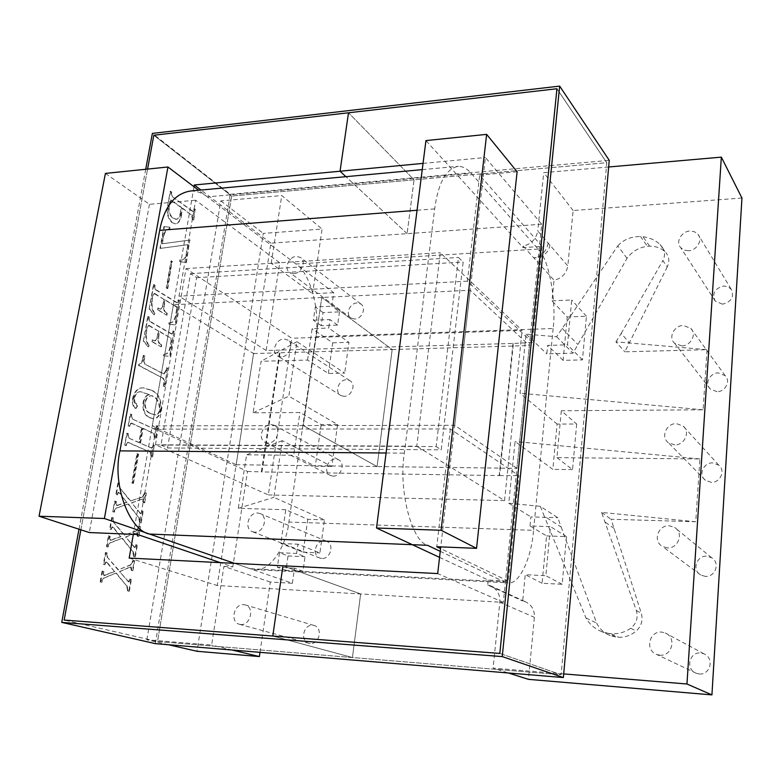 <?xml version="1.0" encoding="UTF-8"?>
<svg xmlns="http://www.w3.org/2000/svg" width="781" height="781" viewBox="0 0 781 781"><rect width="100%" height="100%" fill="white"/><g stroke="black" fill="none" stroke-linecap="round" stroke-linejoin="round"><path stroke-width="0.59" stroke-dasharray="3.9 2.93" d="M321.87 558.464L319.956 558.083C311.394 555.281 315.768 540.081 324.3 540.774L326.39 541.194C334.824 544.103 330.363 559.206 321.87 558.464M254.694 532.173L252.663 531.793C243.613 528.844 248.524 512.346 257.593 513L259.8 513.439C268.732 516.485 263.714 532.896 254.694 532.173M310.184 643.515L309.061 643.329C299.67 641.211 303.497 624.195 312.703 625.239L314.011 625.464C323.285 627.719 319.331 644.608 310.184 643.515M240.743 624.517L239.542 624.322C229.594 622.086 233.978 603.596 243.74 604.65L245.136 604.885C254.967 607.257 250.467 625.64 240.743 624.517M705.389 576.417L700.694 575.001C691.488 569.857 696.867 555.476 706.668 556.179L711.725 557.78C720.609 563.101 715.045 577.179 705.389 576.417M667.511 547.911L662.405 546.417C652.418 540.862 658.412 525.047 669.083 525.711L674.589 527.419C684.224 533.15 678.035 548.662 667.511 547.911M699.239 673.983L696.291 673.3C685.064 669.171 689.496 651.793 700.557 652.975L703.954 653.824C714.84 658.266 710.124 675.223 699.239 673.983M659.925 655.2L656.714 654.468C644.491 649.987 649.489 630.843 661.556 632.073L665.256 632.971C677.107 637.784 671.806 656.499 659.925 655.2M722.562 304.18L715.298 301.144C711.764 293.539 714.566 288.492 723.704 286.002L727.765 286.676L731.162 289.195C734.482 296.79 731.621 301.778 722.562 304.18M688.539 250.75L684.273 250.115L680.681 247.597C675.253 242.051 681.667 231.274 689.926 231.02L694.338 231.674L697.999 234.329C703.222 239.894 696.711 250.584 688.539 250.75M354.759 319.038L351.06 318.052C344.89 314.352 349.898 303.038 356.976 302.94L360.802 303.975C366.875 307.724 361.808 318.99 354.759 319.038M293.763 273.682L289.849 272.696C283.366 268.84 288.872 256.617 296.37 256.383L300.412 257.427C306.796 261.323 301.232 273.506 293.763 273.682M717.036 391.691L710.3 389.045C704.208 383.627 710.066 372.771 718.227 372.869L725.207 375.7C731.055 381.148 725.11 391.867 717.036 391.691M681.803 345.924L674.501 343.162C667.931 337.363 674.384 325.452 683.248 325.433L690.814 328.381C697.13 334.219 690.57 345.993 681.803 345.924M344.138 396.348L340.936 395.557C334.024 392.003 338.934 379.625 346.422 379.742L349.771 380.591C356.575 384.203 351.596 396.523 344.138 396.348M281.18 356.917L277.792 356.116C270.519 352.407 275.937 339.013 283.884 339.022L287.418 339.872C294.593 343.65 289.097 356.985 281.18 356.917M711.315 482.385L705.399 480.286C697.931 474.819 703.681 462.518 712.545 462.869L718.774 465.164C725.949 470.709 720.072 482.804 711.315 482.385M674.804 444.906L668.37 442.69C660.296 436.813 666.662 423.322 676.307 423.585L683.063 426.006C690.834 431.961 684.332 445.258 674.804 444.906M333.184 476.117L330.568 475.531C322.856 472.261 327.561 458.593 335.537 458.984L338.3 459.618C345.905 462.957 341.121 476.547 333.184 476.117M268.166 443.032L265.403 442.436C257.261 439.01 262.504 424.21 270.968 424.513L273.897 425.157C281.921 428.662 276.591 443.393 268.166 443.032M155.478 444.77L186.015 268.596L291.762 338.251L268.332 494.92L155.478 444.77L416.771 446.215L440.318 252.712L522.118 330.373L291.762 338.251M337.597 424.552L321.157 424.591L299.924 412.505L253.093 412.817L261.088 361.271L307.568 360.07L328.371 373.464L344.694 373.123L296.946 341.668L288.853 396.172L337.597 424.552L331.818 466.472L282.253 440.65L273.838 497.36L324.457 519.853L319.898 552.919L297.942 544.181L296.614 553.475L305.029 556.716L302.979 571.262L294.525 568.178L292.377 583.28L234.573 563.365L249.93 568.656L504.35 581.865L440.24 551.347M339.471 311.863L337.617 325.072L321.186 325.706L323.08 312.576L339.471 311.863L331.818 306.22L333.751 292.68L198.628 190.261M337.617 325.072L329.924 319.546L328.713 328.049L348.941 342.312L344.694 373.123M302.979 571.262L285.953 570.384L288.043 555.926L279.491 552.694L277.362 567.309L294.525 568.178M285.953 570.384L277.362 567.309M279.491 552.694L296.614 553.475M288.043 555.926L305.029 556.716M323.08 312.576L315.299 306.972L331.818 306.22M321.186 325.706L313.366 320.22L315.299 306.972M313.366 320.22L329.924 319.546M307.568 360.07L312.136 328.664L328.713 328.049M333.751 292.68L312.585 293.744L322.075 229.058L263.295 233.392L196.997 651.276M259.995 652.34L270.304 582.03L292.377 583.28M324.457 519.853L307.782 519.316L285.758 509.72L280.838 543.469L297.942 544.181M285.758 509.72L238.283 508.333L246.581 454.825L293.695 455.255L299.924 412.505M546.554 535.912L566.479 536.625L562.164 584.286L542.092 583.251L546.554 535.912L530.016 525.955L550.449 526.619L545.851 575.714L525.242 574.699L522.674 600.98L525.388 601.731C531.724 604.855 534.721 610.049 534.37 617.322L528.464 679.353M741.95 198.042L573.108 210.519L567.826 265.97L537.758 230.971C536.186 239.045 531.324 244.102 523.182 246.142L554.041 280.233C561.793 278.387 566.391 273.633 567.826 265.97M567.221 316.969L586.424 316.237L582.47 359.895L563.121 360.353L567.221 316.969L552.021 300.841L554.041 280.233M552.021 300.841L571.712 299.982L567.504 344.831L547.666 345.397L546.837 353.842L573.029 353.168L627.036 258.326C632.2 251.414 638.985 247.401 647.4 246.288L649.607 246.161C655.601 246.122 660.697 247.928 664.895 251.58L661.253 245.742C664.953 250.574 665.49 255.533 662.844 260.61L667.247 266.975C669.659 261.655 669.21 256.871 665.9 252.605M667.247 266.975L624.829 351.821L707.039 349.683L615.926 341.853L624.829 351.821M540.325 506.342L544.279 516.231L561.139 526.97L557.81 517.705L540.325 506.342L508.763 503.208L515.079 441.509L552.841 469.361L557.107 424.063L576.671 424.024L561.324 410.747L703.095 409.8L707.039 349.683M561.324 410.747L556.921 457.646L699.874 458.945L695.754 521.757L601.585 512.414L636.3 610.488C638.36 617.615 636.495 623.531 630.716 628.246C624.995 632.278 618.484 634.104 611.181 633.713L608.516 633.42L616.424 637.15L618.786 637.316C625.259 637.364 631.068 635.275 636.212 631.038C641.416 626.118 643.114 620.192 641.318 613.27L611.074 519.267L695.754 521.757M561.139 526.97L596.674 623.131C599.564 628.881 604.064 633.03 610.166 635.597L616.424 637.15M530.016 525.955L530.895 516.915L557.81 517.705M439.557 557.38L488.193 580.039L508.226 581.074L518.867 475.619L450.354 428.964L155.858 429.14L247.509 471.451L232.787 566.869L220.359 562.652M155.858 429.14L137.554 534.516M266.184 350.474L178.966 296.175L195.641 200.229L279.715 262.777L266.184 350.474L513.429 343.435L499.596 475.6L261.957 471.929L280.369 350.396M542.004 246.396L479.661 175.09L467.419 281.18L532.31 342.488L542.004 246.396L523.036 247.577L425.948 140.59M450.354 428.964L436.764 546.729M508.226 581.074L440.562 548.555M268.332 494.92L504.546 500.592L416.771 446.215M186.015 268.596L440.318 252.712M504.546 500.592L522.118 330.373M247.509 471.451L261.957 471.929M499.596 475.6L518.867 475.619M467.419 281.18L178.966 296.175M532.31 342.488L513.429 343.435M168.462 644.735L146.857 639.785L211.631 645.086L223.903 566.41L270.304 582.03M223.903 566.41L232.787 566.869M279.715 262.777L271.202 263.314L312.585 293.744M105.415 173.402L149.444 204.319L195.641 200.229M517.11 171.771L479.661 175.09M149.444 204.319L89.307 532.554M563.121 360.353L547.666 345.397M523.182 246.142L523.036 247.577M488.193 580.039L487.676 584.979L522.674 600.98M542.092 583.251L525.242 574.699M508.763 503.208L530.895 516.915M627.036 258.326L617.751 245.917L556.628 336.757L526.072 334.131L520.019 393.214L557.107 424.063M526.072 334.131L546.837 353.842M513.029 343.064L499.166 475.317M608.653 166.988L543.713 172.669L537.758 230.971M563.706 673.905L493.104 668.126L508.402 672.988M487.676 584.979L490.517 585.76C497.165 589.04 500.27 594.536 499.84 602.249L493.104 668.126M573.108 210.519L543.713 172.669M261.401 471.665L279.832 350.064M146.857 639.785L220.818 200.893L281.775 195.562L322.075 229.058M271.202 263.314L281.775 195.562M220.818 200.893L263.295 233.392M232.221 650.036L211.631 645.086M611.181 633.713L618.786 637.316M605.48 522.352L614.452 528.698M601.585 512.414L611.074 519.267M699.874 458.945L515.079 441.509M576.671 424.024L572.541 469.615L556.921 457.646M572.541 469.615L552.841 469.361M608.516 633.42L601.429 631.497C594.478 628.559 589.333 624.048 585.984 617.986L544.279 516.231M585.984 617.986L596.674 623.131M649.607 246.161L643.066 236.75L640.586 236.555L647.4 246.288M617.751 245.917C623.55 239.562 631.155 236.438 640.586 236.555M556.628 336.757L573.029 353.168M703.095 409.8L520.019 393.214M615.926 341.853L621.198 333.419L629.554 343.035M621.198 333.419L662.844 260.61M643.066 236.75C649.763 237.609 655.454 240.216 660.13 244.551L661.253 245.742M586.424 316.237L571.712 299.982M582.47 359.895L567.504 344.831M566.479 536.625L550.449 526.619M562.164 584.286L545.851 575.714M253.093 412.817L288.853 396.172M296.946 341.668L261.088 361.271M331.818 466.472L315.27 466.257L293.695 455.255M282.253 440.65L246.581 454.825M238.283 508.333L273.838 497.36M307.782 519.316L303.145 552.167L280.838 543.469M303.145 552.167L319.898 552.919M321.157 424.591L315.27 466.257M328.371 373.464L332.696 342.83L312.136 328.664M332.696 342.83L348.941 342.312M236.145 464.724L377.077 466.54L303.243 425.577L377.077 466.54L392.169 349.537L377.077 466.54L516.944 468.346L529.401 345.553L470.182 290.239L173.421 304.717L253.571 353.549L236.145 464.724L152.266 425.86L173.421 304.717M516.944 468.346L454.698 425.294L303.243 425.577L321.772 297.473L392.169 349.537L529.401 345.553M454.698 425.294L470.182 290.239M253.571 353.549L392.169 349.537L321.772 297.473L303.243 425.577L152.266 425.86M541.711 224.225L407.116 233.646L414.067 179.815L348.502 112.786L414.067 179.815L231.674 196.031L157.528 641.523L561.139 674.706L606.778 162.692L414.067 179.815L407.116 233.646L270.88 243.184L217.216 585.506L360.637 593.97L282.956 565.795L360.637 593.97L352.436 657.543L360.637 593.97L503.345 602.385L541.711 224.225L485.401 157.498L440.757 546.895M503.345 602.385L437.692 573.566M352.436 657.543L272.794 636.037L352.436 657.543M499.83 653.433L561.139 674.706L157.528 641.523L64.159 620.055L157.528 641.523L231.674 196.031L606.778 162.692L556.941 88.741L606.778 162.692L561.139 674.706L499.83 653.433M423.038 163.385L485.401 157.498M407.116 233.646L345.905 176.672L407.116 233.646M153.828 135.24L231.674 196.031L153.828 135.24M80.853 529.801L147.57 169.086L80.853 529.801M133.326 534.35L194.02 186.766M270.88 243.184L200.981 190.047M129.187 558.073L217.216 585.506M538.187 249.071L295.921 264.007C310.262 272.686 320.561 311.639 315.719 336.709L553.124 328.528C556.658 301.339 548.926 258.862 538.187 249.071L471.168 173.304C467.341 168.842 463.104 166.499 458.457 166.294C446.185 168.481 438.248 182.676 434.656 208.898L404.373 453.146C398.281 490.165 411.763 541.555 427.549 545.304M295.921 264.007L207.365 196.88L471.168 173.304M315.719 336.709L288.892 522.05C286.246 546.925 269.65 572.141 254.508 569.603L249.93 568.656M553.124 328.528L533.54 530.338L288.892 522.05M160.984 445.043L167.554 447.972L196.646 277.685L190.505 273.653L160.984 445.043L436.169 446.576L458.447 257.466L463.162 262.035L441.236 449.817L436.169 446.576M190.769 190.984C196.832 191.003 202.367 192.966 207.365 196.88M504.35 581.865L507.816 582.821C519.258 585.311 531.627 557.478 533.54 530.338M190.505 273.653L458.447 257.466M196.646 277.685L463.162 262.035M167.554 447.972L441.236 449.817M159.978 248.456L187.86 244.668L186.151 254.508C185.185 258.423 183.34 260.268 180.626 260.053L179.786 260.014L179.689 261.508L185.878 262.689L189.803 240.06L162.028 243.799L163.493 235.628C164.557 231.283 166.568 229.018 169.536 228.833L169.487 227.232L163.893 226.597L159.978 248.456L187.86 244.668M155.194 289.517L154.599 285.241L153.496 284.557L149.122 308.944L153.886 314.772L154.413 313.718C152.178 310.369 151.241 306.455 151.602 301.974L152.842 295.091L153.945 293.441L163.815 299.318L162.633 306.006L160.447 309.13L157.86 308.017L157.547 309.774L166.597 315.143L166.9 313.396L166.324 313.054C164.264 312.019 163.395 309.891 163.717 306.66L164.898 299.972L175.813 306.621L176.594 309.471L175.52 315.67C174.427 320.708 172.191 323.09 168.803 322.817L168.891 324.193L175.081 324.896L179.308 300.509L178.263 299.865L177.092 302.784L176.496 302.589L155.194 289.517L155.692 289.487L154.374 286.5M142.855 357.737C142.347 361.388 140.98 363.614 138.754 364.415L138.569 365.469L162.097 377.74C163.707 378.873 164.244 380.835 163.707 383.647L163.278 386.097L164.361 386.654L167.534 368.368L166.46 367.792L166.06 370.057L163.776 373.884L162.858 373.611L144.514 363.956L143.577 360.646L144.407 355.999L143.274 355.394L142.855 357.737L143.353 357.718C142.845 361.378 141.468 363.604 139.252 364.405L138.754 364.415M126.083 444.477L127.84 442.446L150.45 452.248L151.055 456.446L152.168 456.924L154.169 445.375L153.056 444.887L151.621 448.109L140.043 443.1L142.64 428.369L153.75 433.435L154.326 437.614L155.429 438.112L157.42 426.651L156.317 426.143L154.462 429.199L132.057 418.87L131.433 414.565L130.271 414.028L128.162 425.801L129.334 426.328L130.896 423.097L141.507 427.851L138.901 442.593L128.621 438.082L127.996 433.777L126.825 433.26L124.696 445.121L125.868 445.629L127.84 442.446M114.251 510.52L116.105 508.08L128.006 504.009L138.608 517.442L139.565 522.528L140.707 522.928L142.728 511.301L141.586 510.881L140.443 513.576L131.618 502.779L142.376 499.069L143.069 502.368L144.202 502.798L145.881 493.104L144.758 492.674L142.337 496.95L130.251 501.051L119.591 487.578L119.102 483.41L117.911 482.951L115.852 494.412L117.052 494.861L118.175 492.333L119.473 493.192L126.639 502.281L116.545 505.502L115.568 503.13L115.861 501.509L114.661 501.07L112.757 511.692L113.958 512.121L114.251 510.52L116.105 508.08M101.676 580.713L103.58 578.096L115.803 573.088L126.678 585.916L127.664 591.002L128.836 591.324L130.915 579.375L129.744 579.043L128.523 581.855L119.513 571.575L130.652 567.006L131.267 570.306L132.428 570.647L134.156 560.699L132.995 560.348L130.515 564.858L118.107 569.915L107.163 557.048L106.665 552.86L105.435 552.479L103.326 564.263L104.556 564.624L105.767 561.978L107.036 562.75L114.397 571.428L103.893 575.451L103.033 573.117L103.326 571.458L102.096 571.096L100.134 582.011L101.384 582.353L101.676 580.713L103.58 578.096M155.302 643.642L230.249 194.293L152.363 133.405M79.008 529.206L145.715 169.272M108.003 545.382L109.887 542.854L121.943 538.314L132.682 551.454L133.658 556.541L134.81 556.902L136.86 545.118L135.709 544.738L134.517 547.491L125.604 536.947L136.558 532.818L137.202 536.117L138.354 536.498L140.053 526.687L138.911 526.287L136.46 530.68L124.228 535.249L113.421 522.079L112.923 517.901L111.712 517.481L109.633 529.098L110.843 529.508L112.005 526.921L113.294 527.741L120.557 536.625L110.258 540.237L109.34 537.884L109.643 536.244L108.422 535.844L106.489 546.612L107.71 546.993L108.003 545.382L109.887 542.854M131.774 482.951L132.936 483.41L138.091 454.2L136.939 453.712L131.774 482.951L132.936 483.41M133.863 398.671C135.015 393.995 137.183 391.681 140.346 391.74L149.025 394.532C146.086 395.196 144.124 397.802 143.148 402.352C142.367 410.24 144.446 415.346 149.405 417.679L153.222 418.704C156.942 418.548 159.441 415.658 160.701 410.015C161.13 399.286 157.791 392.648 150.674 390.119L142.933 387.884C137.886 387.591 134.449 391.135 132.633 398.525C131.94 402.537 132.633 405.73 134.713 408.092L135.63 408.346L137.065 406.423L135.923 403.347L134.625 403.006L133.863 398.671L134.361 398.661C135.513 393.985 137.681 391.671 140.844 391.74L149.025 394.532M149.503 321.372L148.898 317.096L147.775 316.451L143.343 341.151L148.165 346.852L148.702 345.768C146.438 342.478 145.491 338.573 145.862 334.043L147.111 327.073L148.263 325.374L158.231 330.939L157.03 337.714L154.736 340.936L152.188 339.901L151.875 341.688L161.042 346.774L161.355 345.007L160.759 344.675C158.68 343.708 157.801 341.6 158.123 338.329L159.324 331.564L170.375 337.87L171.166 340.711L170.073 346.989C168.969 352.094 166.704 354.574 163.278 354.418L163.356 355.804L169.633 356.292L173.919 331.593L172.855 330.988L171.635 333.965L171.068 333.79L149.503 321.372L148.673 318.365M166.226 287.925L167.3 288.599L172.074 261.567L171.01 260.874L166.226 287.925L167.3 288.599M171.986 222.595L175.334 223.805C178.253 223.151 180.128 220.457 180.948 215.702L182.246 208.332L191.706 215.185L192.263 219.324L193.278 220.047L195.094 209.552L194.088 208.82L193.063 211.583L192.39 211.309L171.859 196.353L171.283 192.106L170.219 191.325L167.681 205.471C166.324 212.813 167.759 218.524 171.986 222.595L175.823 223.766C178.742 223.112 180.606 220.418 181.426 215.663L180.948 215.702M230.249 194.293L609.248 160.33M104.088 578.125L115.803 573.088M116.31 573.117L126.678 585.916M127.186 585.945L127.811 590.182M128.309 590.221L127.664 591.002M128.172 591.032L128.836 591.324M129.343 591.354L131.413 579.404L130.915 579.375M131.413 579.404L129.744 579.043M130.242 579.072L129.558 580.117M130.056 580.146L129.021 581.884L127.82 581.328M128.318 581.357L119.513 571.575M120.02 571.594L128.338 567.719M128.845 567.738L130.652 567.006M131.149 567.035L131.852 569.788L131.354 569.769M131.852 569.788L131.267 570.306M131.764 570.335L132.428 570.647M132.926 570.677L134.654 560.729L134.156 560.699M134.654 560.729L132.995 560.348M133.492 560.367L132.809 561.393M133.307 561.422L130.515 564.858M131.013 564.888L118.107 569.915M118.614 569.945L107.163 557.048M107.671 557.078L106.47 553.944M106.977 553.973L106.665 552.86M107.173 552.88L105.435 552.479M105.943 552.499L103.834 564.282L103.326 564.263M103.834 564.282L104.556 564.624M105.064 564.653L104.703 563.794M105.21 563.823L106.275 562.008L107.036 562.75M107.544 562.779L114.397 571.428M114.905 571.458L105.171 575.187M105.679 575.216L104.4 575.48L103.033 573.117M103.541 573.147L103.844 571.487L103.326 571.458M103.844 571.487L102.096 571.096M102.604 571.126L100.651 582.04L100.134 582.011M100.651 582.04L101.384 582.353M101.891 582.382L102.184 580.742M110.394 542.873L121.943 538.314M122.451 538.343L132.682 551.454M133.18 551.474L134.293 555.76L133.795 555.73M134.293 555.76L133.658 556.541M134.156 556.56L134.81 556.902M135.308 556.921L137.358 545.138L136.86 545.118M137.358 545.138L135.709 544.738M136.206 544.757L135.523 545.802M136.021 545.821L135.015 547.51L133.805 546.934M134.303 546.954L125.604 536.947M126.112 536.967L134.322 533.443M134.82 533.462L137.056 532.837M137.095 532.837L137.798 535.6L137.3 535.581M137.798 535.6L137.202 536.117M137.7 536.137L138.354 536.498M138.852 536.518L140.551 526.706L140.053 526.687M140.551 526.706L138.911 526.287M139.409 526.306L138.735 527.321M139.233 527.341L136.46 530.68M136.958 530.699L124.228 535.249M124.726 535.268L113.421 522.079M113.928 522.098L112.737 518.975M113.235 518.994L112.923 517.901M113.43 517.92L111.712 517.481M112.22 517.491L110.141 529.118L109.633 529.098M110.141 529.118L110.843 529.508M111.351 529.528L110.99 528.688M111.498 528.708L112.513 526.941L113.294 527.741M113.801 527.761L120.557 536.625M121.055 536.645L111.458 540.022M111.966 540.042L110.765 540.257L109.34 537.884M109.848 537.914L110.15 536.274L109.643 536.244M110.15 536.274L108.422 535.844M108.93 535.873L106.997 546.632L106.489 546.612M106.997 546.632L107.71 546.993M108.217 547.022L108.51 545.402M116.613 508.099L128.006 504.009M128.504 504.028L138.608 517.442M139.106 517.461L140.199 521.757L139.701 521.737M140.199 521.757L139.565 522.528M140.063 522.548L140.707 522.928M141.205 522.948L143.226 511.311L142.728 511.301M143.226 511.311L141.586 510.881M142.083 510.901L141.41 511.936M141.908 511.945L140.941 513.586L139.711 513M140.209 513.01L131.618 502.779M132.126 502.798L140.219 499.615M140.717 499.625L142.474 499.079M142.972 499.088L143.655 501.861L143.157 501.851M143.655 501.861L143.069 502.368M143.567 502.388L144.202 502.798M144.7 502.808L146.379 493.123L145.881 493.104M146.379 493.123L144.758 492.674M145.246 492.684L144.573 493.699M145.071 493.709L142.337 496.95M142.835 496.96L130.251 501.051M130.759 501.06L119.591 487.578M120.098 487.598L118.917 484.474M119.415 484.484L119.102 483.41M119.61 483.419L117.911 482.951M118.409 482.961L116.359 494.432L115.852 494.412M116.359 494.432L117.052 494.861M117.56 494.881L117.199 494.061M117.697 494.07L118.673 492.342L119.473 493.192M119.971 493.201L126.639 502.281M127.137 502.29L117.658 505.327M118.156 505.336L117.052 505.522L115.568 503.13M116.076 503.149L116.369 501.529L115.861 501.509M116.369 501.529L114.661 501.07M115.158 501.09L112.757 511.692M113.255 511.701L113.958 512.121M114.465 512.131L114.748 510.54M133.434 483.419L138.588 454.2L138.091 454.2M138.588 454.2L136.939 453.712M137.436 453.712L132.272 482.97M128.348 442.446L150.45 452.248M150.948 452.258L151.28 455.138M151.768 455.147L151.055 456.446M151.543 456.446L152.168 456.924M152.656 456.924L154.169 445.375M154.658 445.385L153.056 444.887M153.554 444.887L152.832 446.185M153.33 446.185L152.11 448.109L151.211 448.001M151.709 448.001L140.043 443.1M140.541 443.1L143.138 428.369L142.64 428.369M143.138 428.369L153.75 433.435M154.248 433.435L154.55 436.315M155.038 436.315L154.326 437.614M154.814 437.614L155.429 438.112M155.917 438.112L157.42 426.651M157.908 426.651L156.317 426.143M156.805 426.143L156.093 427.432M156.581 427.432L155.38 429.316L154.462 429.199M154.96 429.199L132.057 418.87M132.555 418.87L131.228 415.707M131.735 415.707L131.433 414.565M131.93 414.565L130.271 414.028M130.769 414.028L128.162 425.801M128.66 425.801L129.334 426.328M129.831 426.328L129.539 425.186M130.036 425.186L131.286 423.195M131.784 423.195L141.507 427.851M142.005 427.851L139.399 442.602L138.901 442.593M139.399 442.602L128.621 438.082M129.129 438.092L127.791 434.929M128.289 434.929L127.996 433.777M128.494 433.777L126.825 433.26M127.323 433.26L124.696 445.121M125.194 445.121L125.868 445.629M126.376 445.629L126.581 444.477M149.522 394.532C146.584 395.186 144.622 397.793 143.645 402.352L143.148 402.352M143.645 402.352C142.855 410.24 144.944 415.346 149.893 417.679L149.405 417.679M149.893 417.679L153.711 418.694C157.44 418.548 159.929 415.658 161.189 410.015L160.701 410.015M161.189 410.015C161.628 399.276 158.279 392.638 151.172 390.11L150.674 390.119M151.172 390.11L143.431 387.874C138.383 387.581 134.957 391.125 133.131 398.515L132.633 398.525M133.131 398.515C132.438 402.537 133.131 405.73 135.211 408.092L134.713 408.092M135.211 408.092L136.128 408.346L137.065 406.423M137.563 406.423L135.923 403.347M136.421 403.338L134.625 403.006M135.123 402.996L134.361 398.661M150.587 413.413C146.945 412.046 145.149 408.522 145.198 402.85C146.428 398.203 148.654 395.821 151.875 395.694C156.932 397.402 159.666 402.02 160.085 409.527C159.373 413.139 157.85 414.916 155.517 414.877L150.089 413.413C146.447 412.046 144.651 408.531 144.7 402.859C145.93 398.212 148.156 395.821 151.387 395.703C156.444 397.412 159.178 402.02 159.597 409.537C158.885 413.139 157.362 414.926 155.029 414.877L150.089 413.413M145.198 402.85L144.7 402.859M151.875 395.694L151.387 395.703M160.085 409.527L159.597 409.537M139.252 364.405L138.569 365.469M139.067 365.459L162.097 377.74M162.594 377.731C164.195 378.863 164.732 380.825 164.195 383.637L163.707 383.647M164.195 383.637L163.278 386.097M163.766 386.097L164.361 386.654M164.85 386.644L167.534 368.368M168.022 368.349L166.46 367.792M166.949 367.773L166.06 370.057M166.548 370.048L164.264 373.874L162.858 373.611M163.346 373.601L144.514 363.956M145.012 363.946L143.577 360.646M144.075 360.627L144.905 355.98L144.407 355.999M144.905 355.98L143.274 355.394M143.772 355.375L143.353 357.718M149.161 318.345L148.898 317.096M149.386 317.076L147.775 316.451M148.273 316.422L143.343 341.151M143.841 341.131L148.165 346.852M148.663 346.832L148.702 345.768M149.191 345.749C146.935 342.459 145.988 338.554 146.359 334.024L145.862 334.043M146.359 334.024L147.111 327.073M147.599 327.054L148.751 325.531M149.239 325.511L158.231 330.939M158.719 330.919L157.03 337.714M157.518 337.695L155.224 340.916L153.125 340.428M153.623 340.409L152.188 339.901M152.685 339.891L151.875 341.688M152.363 341.668L161.042 346.774M161.53 346.754L161.355 345.007M161.843 344.987L160.759 344.675M161.247 344.665C159.168 343.689 158.289 341.58 158.621 338.319L158.123 338.329M158.621 338.319L159.324 331.564M159.812 331.544L170.375 337.87M170.863 337.851L171.166 340.711M171.654 340.692L170.073 346.989M170.561 346.979C169.457 352.085 167.193 354.554 163.766 354.398L163.278 354.418M163.766 354.398L163.356 355.804M163.844 355.794L169.633 356.292M170.112 356.282L173.919 331.593M174.397 331.583L172.855 330.988M173.343 330.968L172.611 332.384M173.099 332.364L172.113 333.946L171.068 333.79M171.556 333.77L149.991 321.352M154.872 286.471L155.097 285.211L154.599 285.241M155.097 285.211L153.496 284.557M153.994 284.528L149.122 308.944M149.62 308.925L153.886 314.772M154.374 314.753L154.413 313.718M154.902 313.698C152.666 310.35 151.739 306.435 152.1 301.954L151.602 301.974M152.1 301.954L152.842 295.091M153.33 295.062L154.453 293.617M154.95 293.588L163.815 299.318M164.303 299.289L162.633 306.006M163.122 305.986L160.935 309.11L158.777 308.563M159.265 308.544L157.86 308.017M158.348 307.987L157.547 309.774M158.035 309.754L166.597 315.143M167.085 315.124L166.9 313.396M167.388 313.376L166.324 313.054M166.802 313.025C164.752 312 163.883 309.862 164.205 306.63L163.717 306.66M164.205 306.63L164.898 299.972M165.387 299.953L175.813 306.621M176.301 306.601L177.082 309.442L176.594 309.471M177.082 309.442L175.52 315.67M175.998 315.651C174.915 320.688 172.679 323.07 169.292 322.797L168.803 322.817M169.292 322.797L168.891 324.193M169.37 324.174L175.081 324.896M175.559 324.876L179.308 300.509M179.796 300.49L178.263 299.865M178.751 299.845L178.029 301.241M178.507 301.222L177.57 302.764L176.496 302.589M176.984 302.569L155.692 289.487M167.788 288.57L172.074 261.567M172.552 261.537L171.01 260.874M171.498 260.834L166.714 287.906M188.338 244.638L186.151 254.508M186.63 254.469C185.663 258.394 183.828 260.239 181.104 260.024L179.786 260.014M180.265 259.985L179.689 261.508M180.167 261.469L185.878 262.689M186.356 262.66L189.803 240.06M190.281 240.021L162.028 243.799M162.516 243.76L163.493 235.628M163.981 235.589C165.045 231.244 167.056 228.979 170.014 228.794L169.536 228.833M170.014 228.794L169.487 227.232M169.965 227.203L163.893 226.597M164.381 226.558L160.466 248.417M181.426 215.663L182.246 208.332M182.725 208.293L191.706 215.185M192.185 215.136L192.516 217.87M192.995 217.831L192.263 219.324M192.741 219.285L193.278 220.047M193.756 220.008L195.094 209.552M195.572 209.513L194.088 208.82M194.567 208.781L193.834 210.265M194.313 210.226L193.542 211.544L192.39 211.309M192.868 211.27L171.859 196.353M172.347 196.304L171.049 193.463M171.527 193.415L171.771 192.058L171.283 192.106M171.771 192.058L170.219 191.325M170.707 191.277L167.681 205.471M168.169 205.432C166.812 212.774 168.247 218.485 172.474 222.556M180.665 213.32C180.069 216.854 178.693 218.865 176.535 219.344L173.431 218.124C169.682 215.312 168.374 210.86 169.497 204.778L171.019 200.024L181.69 207.541L180.186 213.359C179.581 216.893 178.205 218.905 176.057 219.383L172.943 218.163C169.194 215.351 167.886 210.909 169.008 204.817L170.531 200.073L181.202 207.58L180.186 213.359M181.69 207.541L181.202 207.58M171.605 200.239L171.117 200.278M170.082 201.508L169.594 201.557M169.497 204.778L169.008 204.817M173.431 218.124L172.943 218.163M548.174 243.086C546.68 251.062 541.916 256.012 533.872 257.945C543.381 256.978 548.711 252.683 549.863 245.058M499.84 602.249L534.37 617.322M630.716 628.246L636.212 631.038M636.3 610.488L641.318 613.27M562.164 328.381L577.862 344.528M660.13 244.551L664.895 251.58M386.097 453L404.373 453.146M434.656 208.898L417.054 210.265M319.956 558.083L252.663 531.793M309.061 643.329L239.542 624.322M700.694 575.001L662.405 546.417M696.291 673.3L656.714 654.468M715.298 301.144L680.681 247.597M351.06 318.052L289.849 272.696M710.3 389.045L674.501 343.162M340.936 395.557L277.792 356.116M705.399 480.286L668.37 442.69M330.568 475.531L265.403 442.436M490.517 585.76L525.388 601.731M610.166 635.597L601.429 631.497M338.3 459.618L273.897 425.157M718.774 465.164L683.063 426.006M349.771 380.591L287.418 339.872M725.207 375.7L690.814 328.381M360.802 303.975L300.412 257.427M731.162 289.195L697.999 234.329M703.954 653.824L665.256 632.971M711.725 557.78L674.589 527.419M314.011 625.464L245.136 604.885M326.39 541.194L259.8 513.439M422.238 169.633L458.457 166.294M254.508 569.603L507.816 582.821M128.523 581.855L129.021 581.884M105.767 561.978L106.275 562.008M103.893 575.451L104.4 575.48M134.517 547.491L135.015 547.51M112.005 526.921L112.513 526.941M110.258 540.237L110.765 540.257M140.443 513.576L140.941 513.586M142.376 499.069L142.874 499.079M118.175 492.333L118.673 492.342M116.545 505.502L117.052 505.522M151.621 448.109L152.11 448.109M154.892 429.316L155.38 429.316M130.896 423.097L131.393 423.097M127.459 442.358L127.957 442.358M153.222 418.704L153.711 418.694M142.933 387.884L143.431 387.874M135.63 408.346L136.128 408.346M140.346 391.74L140.844 391.74M155.029 414.877L155.517 414.877M163.776 373.884L164.264 373.874M148.263 325.374L148.751 325.355M154.736 340.936L155.224 340.916M153.945 293.441L154.433 293.422M160.447 309.13L160.935 309.11M175.334 223.805L175.823 223.766M170.531 200.073L171.019 200.024"/><path stroke-width="1.17" d="M440.24 551.347L427.549 545.304L149.552 534.058L234.573 563.365L104.4 518.506L167.944 166.997L198.628 190.261M168.462 644.735L196.997 651.276L259.38 656.557L259.995 652.34M711.93 694.895L741.95 198.042L721.341 157.137L686.958 684L711.93 694.895L528.464 679.353L508.402 672.988M220.359 562.652L137.554 534.516L89.307 532.554L39.05 516.221L104.4 518.506M440.562 548.555L436.764 546.729L476.547 548.35L517.11 171.771L486.631 134.371L425.948 140.59L376.52 528.015L441.109 530.279L476.547 548.35M39.05 516.221L105.415 173.402L167.944 166.997M439.557 557.38L376.52 528.015M486.631 134.371L441.109 530.279M721.341 157.137L608.653 166.988M686.958 684L563.706 673.905M259.38 656.557L232.221 650.036M440.757 546.895L437.692 573.566L129.187 558.073L133.326 534.35M272.794 636.037L499.83 653.433L64.159 620.055L80.853 529.801L64.159 620.055L272.794 636.037L282.956 565.795L272.794 636.037M194.02 186.766L194.323 184.98L340.047 171.224L345.905 176.672L340.047 171.224L348.502 112.786L153.828 135.24L556.941 88.741L348.502 112.786L340.047 171.224L423.038 163.385M556.941 88.741L499.83 653.433L556.941 88.741M147.57 169.086L153.828 135.24L147.57 169.086M200.981 190.047L194.323 184.98M417.054 210.265L159.675 230.346L119.952 450.871L386.097 453M159.675 230.346C164.391 206.545 174.749 193.424 190.769 190.984L422.238 169.633M149.552 534.058C129.158 530.387 112.034 484.083 119.952 450.871M145.715 169.272L152.363 133.405L559.655 86.105L609.248 160.33L563.384 677.557L155.302 643.642L61.738 622.389L79.008 529.206M559.655 86.105L502.251 656.596L61.738 622.389M563.384 677.557L502.251 656.596"/></g></svg>
